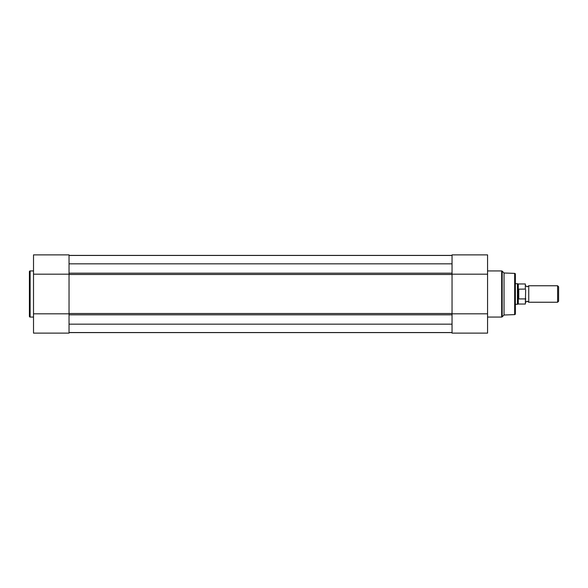 <?xml version="1.0" encoding="UTF-8"?>
<svg xmlns="http://www.w3.org/2000/svg" width="588" height="588" viewBox="0 0 588 588"><rect width="100%" height="100%" fill="white"/><g stroke="black" fill="none" stroke-linecap="round" stroke-linejoin="round"><path stroke-width="0.88" d="M29.4 316.344L29.4 271.656A0.72 0.72 0 0 1 30.12 270.936L30.12 317.064A0.72 0.72 0 0 1 29.4 316.344M69.039 254.876L69.039 333.124L33.516 333.124L33.516 254.876L69.039 254.876L33.516 254.876M33.516 270.936L30.12 270.936M33.516 317.064L30.12 317.064M69.039 274.184L33.516 274.184M69.039 313.816L33.516 313.816M69.039 313.514L69.039 274.486L452.04 274.486L452.04 313.514L69.039 313.514M452.04 255.39L69.039 255.39L452.04 255.39M452.04 332.61L69.039 332.61M69.039 332.543L452.04 332.543M69.039 324.172L452.04 324.172M69.039 263.828L452.04 263.828M69.039 255.457L452.04 255.457M525.657 285.761L527.201 286.79L528.744 285.761L528.744 302.239L527.201 301.21L525.657 302.239M557.6 285.761L558.6 286.768L558.6 301.232L557.6 302.239L557.6 285.761L528.744 285.761M515.36 283.188L515.36 283.703L517.418 283.703L517.418 294L518.447 289.178L525.341 289.083L525.341 283.96L525.341 289.083M525.341 298.917L518.756 298.917L518.315 298.461L518.315 304.04L525.341 304.04L525.657 289.752M525.657 298.248L525.341 304.04M518.447 298.822L518.447 289.178M518.315 298.461L517.418 294L517.418 304.297L518.315 304.04M518.756 298.917L518.756 289.083M525.341 283.96L518.315 283.96L518.315 289.539M517.418 304.297L515.36 304.297L515.36 304.812M514.662 314.617L514.662 273.383A0.72 0.72 0 0 1 515.36 274.104L515.36 313.896A0.72 0.72 0 0 1 514.662 314.617L504.034 315.006L502.181 316.851A0.72 0.72 0 0 1 501.674 317.064L501.674 270.936A0.72 0.72 0 0 1 502.181 271.149L502.181 316.851M452.04 254.876L487.562 254.876L487.562 333.124L452.04 333.124L452.04 254.876M514.662 273.383L504.034 272.994L504.034 315.006M504.034 272.994L502.181 271.149M487.562 317.064L501.674 317.064M487.562 270.936L501.674 270.936M452.04 313.816L487.562 313.816M452.04 274.184L487.562 274.184M452.04 314.815L69.039 314.815M452.04 273.185L69.039 273.185M518.315 283.96L517.418 283.703M528.744 302.239L557.6 302.239M452.04 333.124L487.562 333.124"/></g></svg>
